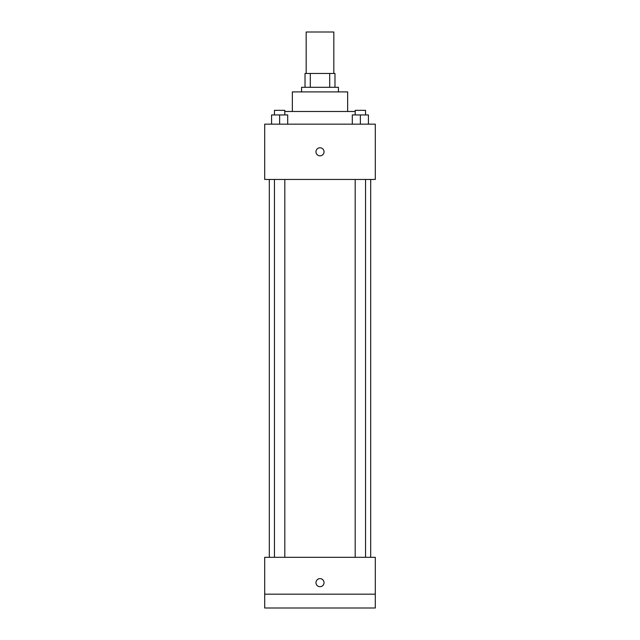 <?xml version="1.0" encoding="UTF-8"?>
<svg xmlns="http://www.w3.org/2000/svg" width="640" height="640" viewBox="0 0 640 640"><rect width="100%" height="100%" fill="white"/><g stroke="black" fill="none" stroke-linecap="round" stroke-linejoin="round"><path stroke-width="0.96" d="M333.824 73.472L333.824 32L306.176 32L306.176 73.472M310.304 87.296L310.304 73.472L305.024 73.472L305.024 87.296L305.024 73.472M310.304 73.472L334.976 73.472L334.976 87.296M329.696 87.296L329.696 73.472M301.568 91.904L301.568 87.296L338.432 87.296L338.432 91.904M292.352 111.488L292.352 91.904L347.648 91.904L347.648 111.488M284.816 111.488L355.184 111.488M264.704 124.16L375.296 124.16L375.296 179.456L264.704 179.456L264.704 124.16M320 155.84A4.032 4.032 0 0 1 316.512 149.792A4.032 4.032 0 0 1 323.488 149.792A4.032 4.032 0 0 1 320 155.84M264.704 557.312L375.296 557.312L375.296 608L264.704 608L264.704 557.312M320 586.688A4.032 4.032 0 0 1 316.512 580.64A4.032 4.032 0 0 1 323.488 580.64A4.032 4.032 0 0 1 320 586.688M264.704 594.176L375.296 594.176M352.304 124.16L352.304 114.944L368.432 114.944L368.432 124.16L368.432 114.944M360.368 124.16L360.368 114.944M365.544 114.944L365.544 110.336L355.184 110.336L355.184 114.944M271.568 124.16L271.568 114.944L287.696 114.944L287.696 124.16L287.696 114.944M279.632 124.16L279.632 114.944M284.816 114.944L284.816 110.336L274.456 110.336L274.456 114.944M370.688 557.312L370.688 179.456M269.312 557.312L269.312 179.456M355.184 179.456L355.184 557.312M365.544 179.456L365.544 557.312M284.816 557.312L284.816 179.456M274.456 557.312L274.456 179.456"/></g></svg>
